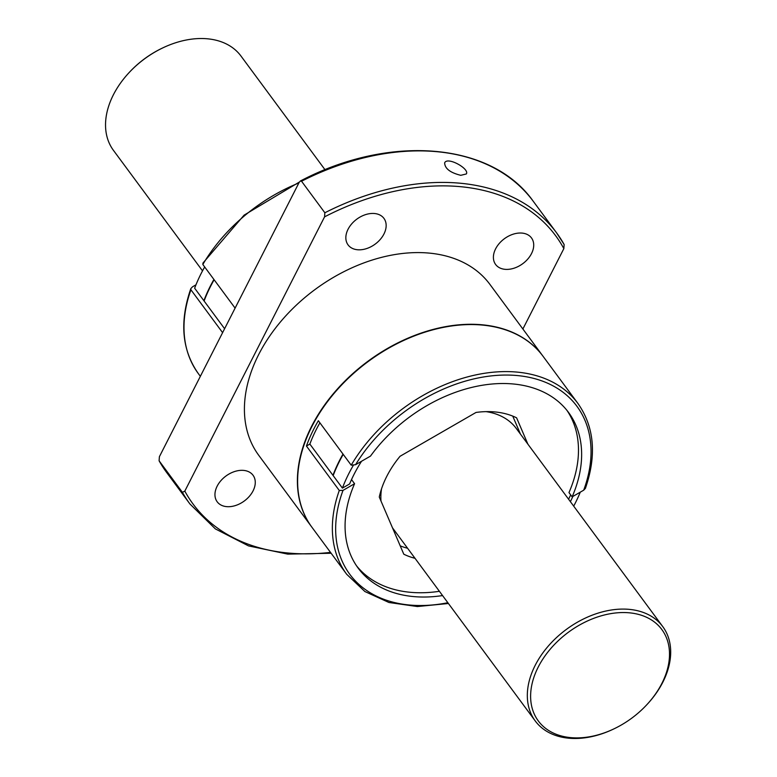 <?xml version="1.0" encoding="UTF-8"?>
<svg xmlns="http://www.w3.org/2000/svg" width="777" height="777" viewBox="0 0 777 777"><rect width="100%" height="100%" fill="white"/><g stroke="black" fill="none" stroke-linecap="round" stroke-linejoin="round"><path stroke-width="1.17" d="M415.025 558.313A91.2 63.355 -36.5 0 1 403.797 554.205L379.283 497.037A91.2 63.355 -36.5 0 1 400.058 456.274L476.029 412.441A91.2 63.355 -36.5 0 1 516.598 417.822L527.904 444.182M570.668 494.871A134.032 93.104 -36.5 0 1 568.589 499.222M361.558 461.247A134.032 93.104 143.5 0 0 349.631 483.945L342.414 488.111L309.858 444.065L306.439 446.047L339.287 490.481A143.745 99.854 143.5 0 0 346.707 574.3L311.946 527.282A143.745 99.854 143.5 0 1 368.181 361.538A143.745 99.854 143.5 0 1 543.123 356.381L577.884 403.399C594.337 426.864 596.853 455.186 585.402 488.383L583.692 490.19L572.134 496.862L568.978 492.589A130.857 90.899 143.5 0 0 566.957 410.392M356.594 565.899A130.857 90.899 143.5 0 0 439.403 591.297M204.681 266.967A140.569 97.649 143.5 0 0 194.648 288.209L224.602 328.729M542.909 356.099L489.928 284.411A143.745 99.854 143.5 0 0 314.976 289.568A143.745 99.854 143.5 0 0 258.741 455.312L311.732 526.991A143.745 99.854 -36.5 0 1 311.664 426.194A143.745 99.854 -36.5 0 1 427.253 331.099A143.745 99.854 -36.5 0 1 542.909 356.099A143.745 99.854 -36.5 0 1 543.016 356.235M339.287 490.481L343.016 490.374L354.574 483.712A130.857 90.899 143.5 0 0 358.129 568.074A130.857 90.899 143.5 0 0 442.56 595.571M351.525 479.594L354.574 483.712M572.134 496.862A130.857 90.899 143.5 0 0 568.579 412.5A130.857 90.899 143.5 0 0 370.503 456.089L355.565 464.714L351.204 465.18L318.356 420.736A143.745 99.854 -36.5 0 0 306.439 446.047M195.959 284.829L192.531 286.81L190.821 288.617L190.919 289.782L222.601 332.643M298.854 182.993A143.745 99.854 143.5 0 0 202.836 264.481L235.101 308.119M202.836 264.481L202.962 263.053L244.085 215.151L299.359 182.041M182.41 492.336L159.1 460.8L159.392 456.711L299.126 182.459L300.388 181.002L301.544 181.235L324.854 212.772L324.563 216.861L184.819 491.113L182.41 492.336A228.011 158.391 143.5 0 0 189.928 503.972L215.365 528.904L248.533 545.901L287.772 554.127L331.148 553.243M460.78 175.32C450.242 172.708 444.862 168.57 444.638 162.888C447.231 156.206 469.803 168.803 466.346 173.951L460.78 175.32M522.882 329.001L563.849 248.611L564.141 244.522A228.011 158.391 143.5 0 0 556.623 232.896A228.011 158.391 143.5 0 0 324.854 212.772M531.507 253.593A22.31 15.491 143.5 0 0 531.497 237.947A22.31 15.491 143.5 0 0 504.351 238.753A22.31 15.491 143.5 0 0 495.619 264.471A22.31 15.491 143.5 0 0 513.568 268.347A22.31 15.491 143.5 0 0 531.507 253.593M253.059 490.899A22.31 15.491 143.5 0 0 253.049 475.262A22.31 15.491 143.5 0 0 225.903 476.058A22.31 15.491 143.5 0 0 217.171 501.777A22.31 15.491 143.5 0 0 235.12 505.652A22.31 15.491 143.5 0 0 253.059 490.899M383.945 234.013A22.31 15.491 143.5 0 0 383.935 218.376A22.31 15.491 143.5 0 0 356.789 219.172A22.31 15.491 143.5 0 0 348.067 244.891A22.31 15.491 143.5 0 0 366.016 248.766A22.31 15.491 143.5 0 0 383.945 234.013M300.388 181.002C389.986 133.838 491.792 142.337 533.304 201.35L556.623 232.896L564.141 244.522M166.608 472.426A228.011 158.391 143.5 0 1 159.1 460.8L166.608 472.426L189.928 503.972M214.131 279.759A140.569 97.649 143.5 0 0 204.098 301M309.858 444.065A140.569 97.649 -36.5 0 1 319.901 422.824M332.964 475.32A140.569 97.649 -36.5 0 1 342.997 454.079M646.746 704.797A76.826 53.37 143.5 0 0 661.878 683.42A76.826 53.37 143.5 0 0 616.909 612.839A76.826 53.37 143.5 0 0 530.623 695.25A76.826 53.37 143.5 0 0 614.656 728.525A76.826 53.37 143.5 0 0 646.746 704.797L647.192 704.321A79.303 55.089 143.5 0 0 662.81 682.245A79.303 55.089 143.5 0 0 662.781 626.641L516.317 428.515A79.303 55.089 143.5 0 0 486.023 411.635M381.517 488.888A79.303 55.089 143.5 0 0 380.983 501M400.174 342.123A143.25 99.505 143.5 0 0 340.239 386.431M203.885 300.709A140.569 97.649 -36.5 0 1 213.918 279.467M333.178 475.602A140.569 97.649 -36.5 0 1 343.211 454.36M353.185 465.598A140.569 97.649 143.5 0 0 342.414 488.111M573.698 506.138A140.569 97.649 143.5 0 0 580.264 492.171M512.733 416.093L520.464 434.12M407.585 548.251A91.2 63.355 -36.5 0 1 400.223 545.862M570.386 501.66A134.032 93.104 143.5 0 0 572.863 496.445M325.029 169.755L240.996 56.07A79.303 55.089 143.5 0 0 162.16 48.193A79.303 55.089 143.5 0 0 129.031 72.679A79.303 55.089 143.5 0 0 113.442 150.359L202.525 270.862M162.16 48.193L161.567 48.475A76.826 53.37 143.5 0 0 129.477 72.203L129.031 72.679M662.781 626.641A79.303 55.089 143.5 0 0 566.258 629.487A79.303 55.089 143.5 0 0 535.227 720.93A79.303 55.089 143.5 0 0 614.063 728.807L614.656 728.525M343.016 490.374A141.268 98.135 143.5 0 0 447.853 602.729M190.919 289.782A143.745 99.854 143.5 0 0 198.339 373.601C181.876 350.136 179.37 321.804 190.821 288.617M533.304 201.35A228.011 158.391 143.5 0 0 301.544 181.235M563.849 248.611A225.524 156.663 143.5 0 0 324.563 216.861M184.819 491.113A225.524 156.663 143.5 0 0 330.507 552.389M583.692 490.19A141.268 98.135 143.5 0 0 519.308 375.767A141.268 98.135 143.5 0 0 355.565 464.714M577.884 403.399A143.745 99.854 143.5 0 0 466.899 377.068A143.745 99.854 143.5 0 0 351.204 465.18M448.416 603.496L417.366 606.546L388.956 602.496L364.899 591.54L346.707 574.3M198.339 373.601L200.349 376.321M392.492 527.836L535.227 720.93"/></g></svg>
